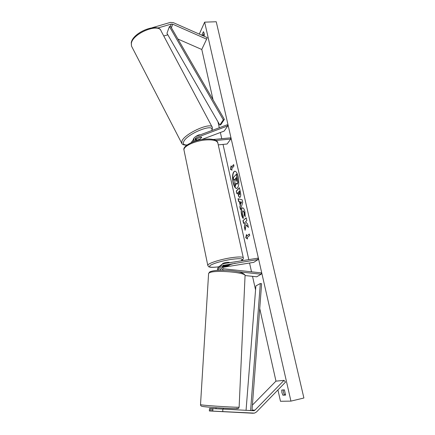 <?xml version="1.0" encoding="UTF-8"?>
<svg xmlns="http://www.w3.org/2000/svg" width="435" height="435" viewBox="0 0 435 435"><rect width="100%" height="100%" fill="white"/><g stroke="black" fill="none" stroke-linecap="round" stroke-linejoin="round"><path stroke-width="0.65" d="M157.606 28.079L171.221 24.077L172.717 24.197L206.63 39.155L207.223 37.606L173.353 22.653L170.362 22.402L152.255 27.709M163.756 35.98L167.85 34.838M177.92 39.041L201.748 49.481L206.63 39.155M211.791 411.048L222.742 411.592L222.845 409.096L212.927 408.601L211.905 408.579L211.791 411.048L223.139 411.673L209.355 410.966L209.469 408.53L210.458 408.552L210.344 410.999M222.845 409.096L253.953 410.722L254.964 410.14L284.033 380.359L285.529 382.131L256.487 411.967L254.464 413.136L222.742 411.592M211.905 408.628L210.458 408.552M209.355 410.966L253.306 413.245M252.392 405.099L275.921 381.152L284.033 380.359M212.927 408.601L212.813 411.086M222.345 267.433L253.768 262.343L258.167 259.494L257.868 258.172L223.421 263.692L221.921 264.404C220.208 267.085 220.893 269.015 223.971 270.189L224.928 270.293M237.918 271.696L261.179 274.213L256.693 276.791L245.057 275.545M218.99 266.693L218.163 267.21L217.288 270.363M220.311 265.769L219.316 266.35C218.229 267.471 218.033 268.786 218.74 270.293M219.762 268.031L220.333 270.249M258.167 259.494L222.845 265.448C221.834 267.008 222.231 268.139 224.03 268.83L261.212 272.87L261.179 274.213M222.464 265.926L229.767 265.013L227.761 265.894L222.247 266.785M220.964 270.238C219.425 268.564 219.354 266.911 220.741 265.285L221.154 264.98M194.858 141.255C193.89 140.222 193.64 139.108 194.108 137.922L195.56 136.59L227.206 124.791L227.777 125.9L224.177 131.071L201.427 139.635M195.467 139.352L195.179 139.461M191.764 142.408L191.998 141.429L192.922 140.369M195.832 140.554L196.207 140.413M196.256 140.826C195.288 140.239 194.967 139.461 195.288 138.499L196.136 137.732L227.777 125.9M197.169 138.569L195.967 139.76L196.315 140.429L200.209 138.966L201.693 137.27L201.22 137.052L195.157 139.325M218.267 144.877L227.092 144.007L230.767 139.048L230.496 137.857L213.308 139.499M230.767 139.048L215.896 140.478M193.428 139.048L193.189 141.837M229.278 262.756L229.191 262.354L226.82 262.327C224.357 262.783 222.921 263.251 222.508 263.724L222.562 263.969M224.884 265.557L223.073 266.383L223.508 266.563L227.94 265.845L229.767 265.013L224.884 265.535M200.312 134.817C199.197 134.649 197.697 135.209 195.815 136.498M201.595 137.65L201.693 137.27M234.802 171.145C232.758 172.581 232.263 176.414 233.329 182.64C234.226 186.3 235.389 188.235 236.814 188.453M238.26 176.904C237.314 173.135 236.123 171.221 234.688 171.151C232.546 172.418 232.013 176.257 233.095 182.667C234.025 186.457 235.226 188.393 236.689 188.475C238.826 187.24 239.348 183.385 238.26 176.904M199.301 34.109L204.64 22.152L216.238 21.75L303.896 398.009L290.933 401.119L204.64 22.152M290.933 401.119L280.477 401.277L277.938 389.929M275.975 381.147L259.733 308.529M255.568 289.911L252.534 276.345M251.522 271.815L249.554 263.023M248.793 259.63L223.024 144.404M221.747 138.689L220.366 132.506M219.294 127.738L217.978 121.849M213.047 99.8L201.78 49.411M243.257 218.473C242.616 218.033 242.045 216.782 241.545 214.727C240.919 211.557 241.082 209.344 242.039 208.082L242.518 207.832C243.453 207.816 244.258 209.132 244.927 211.774L245.204 216.652L244.204 215.031L244.095 212.498L242.964 210.774L242.692 210.915L242.371 214.074L243.263 215.967L243.257 218.473M240.169 197.196L239.805 197.403C239.141 197.365 238.57 196.277 238.081 194.13L237.776 192.792L236.896 193.706L236.287 191.014L239.402 187.73L240.359 191.955C240.925 194.597 240.865 196.343 240.169 197.196M246.096 224.786L248.39 227.429L247.635 224.09L245.509 221.758L246.846 220.599L246.21 217.799L242.953 220.665L243.578 223.427L244.41 222.704L245.008 223.405L244.367 226.95L245.117 230.284L246.096 224.786L248.293 226.999M203.988 36.176L204.271 35.561C204.287 33.604 203.993 32.315 203.395 31.701L201.829 35.224M281.728 390.032L284.403 389.869L285.583 395.078L282.886 395.181L281.913 392.626L281.728 390.032M231.393 167.29L231.072 165.86L230.403 169.378L232.04 170.15L231.714 168.72L233.97 166.029L233.644 164.582L231.393 167.29L233.693 164.789M247.531 239.005L245.742 237.733L246.509 234.46L246.852 235.971L249.347 233.992L249.695 235.525L247.189 237.488L247.531 239.005M240.223 205.499L239.364 201.688L238.657 201.546L238.027 198.746L242.132 199.768L242.73 202.411L240.479 209.659L239.826 206.75L240.468 205.467L239.364 201.688M285.616 394.773L284.414 394.822L283.441 392.267L283.223 389.939M284.414 394.822L282.886 395.181M204.08 33.174L203.205 35.833M203.624 34.169L204.232 34.175M203.205 35.083L201.835 35.137M234.862 179.399L233.899 180.237L233.296 177.567L236.596 174.06L238.027 182.243L237.494 183.902L237.004 184.119M236.015 183.352L235.297 186.452L234.595 183.352L235.079 180.384L234.818 179.204L233.899 180.237M238.027 182.243L236.885 184.152L235.841 182.972L235.297 186.452M236.352 174.087L237.782 182.276M231.197 166.42L230.403 169.378M230.642 169.356L232.002 169.998M247.477 238.755L245.742 237.733M245.987 237.7L246.623 234.971M249.38 234.128L246.852 235.971M244.41 222.704L245.253 223.367L244.367 226.95M244.611 226.918L245.231 229.664M246.243 217.951L242.953 220.665M243.198 220.632L243.785 223.247M239.924 197.37C239.31 197.185 238.777 196.098 238.32 194.102L237.776 192.792M237.097 193.499L236.287 191.014M236.531 190.987L239.44 187.915M239.756 194.478L239.527 191.193L238.456 192.085L239.38 194.586L239.756 194.478L239.283 191.226M243.257 218.201L241.784 214.694C241.159 211.524 241.327 209.311 242.284 208.05L242.643 207.827M245.253 216.304L244.204 215.031M244.448 214.999L244.339 212.465L243.083 210.774M239.609 201.655L238.657 201.546M238.897 201.514L238.288 198.811M240.626 209.191L239.826 206.75M240.066 206.717L240.468 205.467M240.724 204.058L241.621 202.058L240.229 201.862L240.724 204.058L241.376 202.09L240.229 201.862M236.575 181.281L236.221 177.632L235.482 178.459L236.575 181.281M236.265 177.823L235.721 178.432L236.569 181.286M217.913 408.851L222.791 409.096M169.4 26.535L166.969 33.31L219.833 125.062L220.866 124.611L224.368 119.375L170.466 26.154L169.4 26.535L223.313 119.832L224.368 119.375M219.833 125.062L223.313 119.832M251.968 410.7L261.62 283.729L260.331 283.522L255.883 285.904L246.052 410.374M249.124 410.542L250.587 410.58L260.331 283.522M251.294 410.662L250.587 410.58M167.301 34.92L167.529 34.283M170.466 26.154L171.221 24.077M171.406 27.78L172.717 24.197M252.017 410.074L254.964 410.14M222.519 265.916L223.71 265.04M195.168 139.32L196.136 137.732M207.832 265.567L207.772 265.279C207.587 263.507 219.925 259.456 230.827 257.792C238.864 256.623 243.034 256.688 243.334 257.993L217.902 143.229C217.293 140.527 213.101 139.45 205.325 139.994C194.798 140.869 183.374 146.258 183.951 149.885C182.417 146.383 193.673 139.94 204.863 139.173C214.629 138.325 217.766 141.234 217.777 142.642M240.919 260.891C244.144 258.575 240.74 258.096 230.719 259.456C221.295 261.109 214.526 263.055 210.404 265.279C208.05 267.215 210.806 267.732 218.664 266.834M229.702 264.725L235.199 263.191M131.365 43.282L131.495 46.088L131.25 42.701C133.056 31.913 158.835 22.25 161.135 31.054C158.873 22.745 132.789 33.354 131.365 43.282M181.863 143.523L181.944 141.027C184.826 133.436 211.486 121.577 212.351 127.422L161.135 31.054M211.709 130.571C215.32 122.469 186.958 133.61 183.668 141.712C182.7 144.007 183.836 145.089 187.077 144.947M202.4 406.415C207.348 407.437 244.872 409.509 236.819 408.324M239.13 407.078C241.528 407.851 205.429 405.697 201.073 404.8L200.513 404.659L208.599 273.506L209.17 272.924C213.536 269.553 247.493 272.413 245.046 275.915L239.13 407.078M218.163 267.21L219.316 266.35M220.741 265.285L221.921 264.404M191.998 141.429L191.286 142.609M193.151 139.51L194.108 137.922M183.951 149.885L207.772 265.279C208.436 266.552 208.958 267.123 209.344 266.976C210.208 267.193 211.105 267.715 218.636 266.862M222.959 265.845L223.073 266.383M241.126 260.859C242.741 259.994 243.475 259.042 243.334 257.993M131.495 46.088L181.645 143.088C182.102 144.55 183.831 145.23 186.843 145.121M201.824 139.57L202.215 139.341M195.402 139.233L195.897 140.173M212.133 130.408L212.351 127.422M239.125 407.133C237.63 408.356 241.425 408.753 232.73 408.601C223.606 408.275 207.006 407.193 202.09 406.361C201.073 406.138 200.546 405.572 200.513 404.659M208.599 273.506L209.703 271.935C212.835 270.461 218.528 269.945 226.771 270.374C231.246 270.641 235.183 271.13 238.57 271.832C240.022 271.973 245.275 273.876 245.063 275.583M223.275 409.123L223.324 408.155M216.005 408.753L216.064 407.687"/></g></svg>

